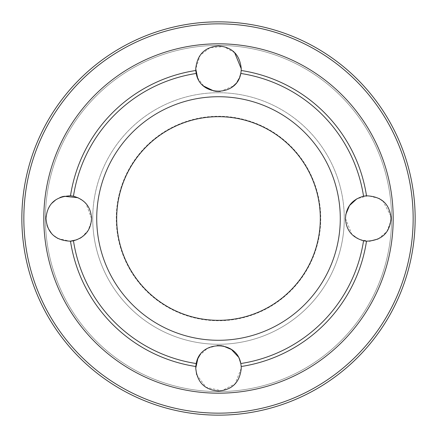 <?xml version="1.0" encoding="UTF-8"?>
<svg xmlns="http://www.w3.org/2000/svg" width="437" height="437" viewBox="0 0 437 437"><rect width="100%" height="100%" fill="white"/><g stroke="black" fill="none" stroke-linecap="round" stroke-linejoin="round"><path stroke-width="0.33" stroke-dasharray="2.19 1.64" d="M390.858 216.015L383.003 201.184M379.043 198.469L368.107 195.743L356.953 198.737M345.858 214.327L345.787 214.731M234.669 52.746L223.815 46.639L210.055 47.633L200.184 55.253L195.743 68.767M91.524 218.5L86.073 203.718M84.51 202.063L78.043 197.715M63.928 196.262L62.906 196.508M60.016 197.491L55.887 199.736M51.91 203.21L49.922 205.734M48.207 208.739L46.142 216.009M196.661 374.646L206.1 387.324L221.75 390.76L235.073 383.833L241.257 368.233L240.738 363.393M239.52 359.514L238.11 356.679M222.892 345.902L221.57 345.683M217.211 345.509L207.307 348.415L199.775 355.303M197.977 358.4L197.803 358.766M116.28 218.5A102.22 102.22 0 0 1 218.5 116.28A102.22 102.22 0 0 1 320.72 218.5A102.22 102.22 0 0 1 218.5 320.72A102.22 102.22 0 0 1 116.28 218.5A102.22 102.22 0 0 1 218.5 116.28A102.22 102.22 0 0 1 320.72 218.5A102.22 102.22 0 0 1 218.5 320.72A102.22 102.22 0 0 1 116.28 218.5M116.679 218.5A101.821 101.821 0 0 1 218.5 116.679A101.821 101.821 0 0 1 320.321 218.5A101.821 101.821 0 0 1 218.5 320.321A101.821 101.821 0 0 1 116.679 218.5M96.719 218.5A121.781 121.781 0 0 1 218.5 96.719A121.781 121.781 0 0 1 340.281 218.5A121.781 121.781 0 0 1 218.5 340.281A121.781 121.781 0 0 1 96.719 218.5A121.781 121.781 0 0 0 218.5 340.281A121.781 121.781 0 0 0 340.281 218.5M43.809 218.5A174.691 174.691 0 0 1 218.5 43.809A174.691 174.691 0 0 1 393.191 218.5A174.691 174.691 0 0 1 218.5 393.191A174.691 174.691 0 0 1 43.809 218.5A174.691 174.691 0 0 0 218.5 393.191A174.691 174.691 0 0 0 393.191 218.5M413.156 218.5A194.656 194.656 0 0 1 218.5 413.156A194.656 194.656 0 0 1 23.844 218.5A194.656 194.656 0 0 1 218.5 23.844A194.656 194.656 0 0 1 413.156 218.5M415.15 218.5A196.65 196.65 0 0 1 218.5 415.15A196.65 196.65 0 0 1 21.85 218.5A196.65 196.65 0 0 1 218.5 21.85A196.65 196.65 0 0 1 415.15 218.5M45.41 218.5A173.09 173.09 0 0 1 218.5 45.41A173.09 173.09 0 0 1 391.59 218.5A173.09 173.09 0 0 1 218.5 391.59A173.09 173.09 0 0 1 45.41 218.5A173.09 173.09 0 0 1 218.5 45.41A173.09 173.09 0 0 1 391.59 218.5A173.09 173.09 0 0 1 218.5 391.59A173.09 173.09 0 0 1 45.41 218.5A173.09 173.09 0 0 1 218.5 45.41A173.09 173.09 0 0 1 391.59 218.5M197.611 77.802L203.773 86.116M214.108 91.098L215.354 91.306M220.188 91.464L233.38 85.991M234.964 84.478L237.204 81.73M239.023 78.605L239.733 76.956M240.738 73.613L241.257 68.767M92.726 218.5A125.774 125.774 0 0 1 218.5 92.726A125.774 125.774 0 0 1 344.274 218.5A125.774 125.774 0 0 1 218.5 344.274A125.774 125.774 0 0 1 92.726 218.5A125.774 125.774 0 0 1 218.5 92.726A125.774 125.774 0 0 1 344.274 218.5A125.774 125.774 0 0 1 218.5 344.274A125.774 125.774 0 0 1 92.726 218.5A125.774 125.774 0 0 0 218.5 344.274A125.774 125.774 0 0 0 344.274 218.5M46.005 218.5L47.005 225.164M47.884 227.557L48.534 228.922M51.353 233.156L53.991 235.816M57.81 238.449L70.057 241.224M76.928 239.744L79.769 238.422M81.741 237.198L88.225 230.31L91.322 221.559M345.476 218.5L351.818 234.265L359.454 239.498L369.462 241.224M378.131 238.995L386.892 231.534L390.853 221.002"/><path stroke-width="0.66" d="M345.787 214.731L345.476 218.5C346.099 206.898 352.124 199.474 363.54 196.229A22.757 22.757 0 0 1 366.506 195.809C381.643 196.475 389.804 204.041 390.995 218.5L390.858 216.015M383.003 201.184L379.043 198.469M356.953 198.737L349.529 205.532L345.858 214.327M241.257 68.767L241.191 70.494A22.757 22.757 0 0 1 240.771 73.46C236.974 97.052 200.053 97.063 196.229 73.46A22.757 22.757 0 0 1 195.809 70.494L195.743 68.767C197.24 54.554 204.849 46.967 218.582 46.005C232.26 47.076 239.82 54.663 241.257 68.767L234.669 52.746M46.005 218.5C47.201 204.046 55.362 196.481 70.494 195.809A22.757 22.757 0 0 1 73.46 196.229C84.882 199.48 90.907 206.903 91.524 218.5C90.901 230.102 84.876 237.526 73.46 240.771A22.757 22.757 0 0 1 70.494 241.191C55.362 240.525 47.196 232.959 46.005 218.5L46.142 216.009M86.073 203.718L84.51 202.063M78.043 197.715L63.928 196.262M62.906 196.508L60.016 197.491M55.887 199.736L51.91 203.21M49.922 205.734L48.207 208.739M197.803 358.766L195.743 368.233L195.809 366.506A22.757 22.757 0 0 1 196.229 363.54C200.026 339.948 236.947 339.937 240.771 363.54A22.757 22.757 0 0 1 241.191 366.506L241.257 368.233C239.804 382.397 232.194 389.984 218.424 390.995C204.74 389.919 197.18 382.331 195.743 368.233L196.661 374.646M240.738 363.393L239.52 359.514M238.11 356.679L231.435 349.507L222.892 345.902M221.57 345.683L217.211 345.509M199.775 355.303L197.977 358.4M116.679 218.5A101.821 101.821 0 0 1 218.5 116.679A101.821 101.821 0 0 1 320.321 218.5A101.821 101.821 0 0 1 218.5 320.321A101.821 101.821 0 0 1 116.679 218.5M340.281 218.5A121.781 121.781 0 0 1 218.5 340.281A121.781 121.781 0 0 1 96.719 218.5A121.781 121.781 0 0 1 218.5 96.719A121.781 121.781 0 0 1 340.281 218.5M43.809 218.5A174.691 174.691 0 0 1 218.5 43.809A174.691 174.691 0 0 1 393.191 218.5A174.691 174.691 0 0 1 218.5 393.191A174.691 174.691 0 0 1 43.809 218.5M413.156 218.5A194.656 194.656 0 0 1 218.5 413.156A194.656 194.656 0 0 1 23.844 218.5A194.656 194.656 0 0 1 218.5 23.844A194.656 194.656 0 0 1 413.156 218.5M415.15 218.5A196.65 196.65 0 0 1 218.5 415.15A196.65 196.65 0 0 1 21.85 218.5A196.65 196.65 0 0 1 218.5 21.85A196.65 196.65 0 0 1 415.15 218.5M195.743 68.767L197.611 77.802M203.773 86.116L214.108 91.098M215.354 91.306L220.188 91.464M233.38 85.991L234.964 84.478M237.204 81.73L239.023 78.605M239.733 76.956L240.738 73.613M390.853 221.002L390.995 218.5C389.793 232.97 381.632 240.536 366.506 241.191A22.757 22.757 0 0 1 363.54 240.771C352.118 237.52 346.093 230.097 345.476 218.5M47.005 225.164L47.884 227.557M48.534 228.922L51.353 233.156M53.991 235.816L57.81 238.449M70.057 241.224L76.928 239.744M79.769 238.422L81.741 237.198M91.322 221.559L91.524 218.5M369.462 241.224L378.131 238.995M73.46 196.229A146.739 146.739 0 0 1 196.229 73.46M240.771 73.46A146.739 146.739 0 0 1 363.54 196.229M241.191 70.494A149.733 149.733 0 0 1 366.506 195.809M70.494 195.809A149.733 149.733 0 0 1 195.809 70.494M366.506 241.191A149.733 149.733 0 0 1 241.191 366.506M363.54 240.771A146.739 146.739 0 0 1 240.771 363.54M196.229 363.54A146.739 146.739 0 0 1 73.46 240.771M195.809 366.506A149.733 149.733 0 0 1 70.494 241.191"/></g></svg>
